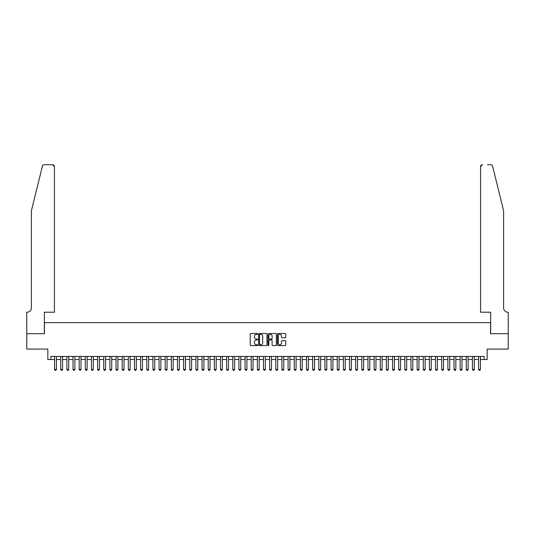 <?xml version="1.0" encoding="UTF-8"?>
<svg xmlns="http://www.w3.org/2000/svg" width="535" height="535" viewBox="0 0 535 535"><rect width="100%" height="100%" fill="white"/><g stroke="black" fill="none" stroke-linecap="round" stroke-linejoin="round"><path stroke-width="0.8" d="M257.669 333.94A0.421 0.421 0 0 0 257.248 333.512L250.841 333.512A0.602 0.602 0 0 0 250.233 334.121L250.233 344.975A0.602 0.602 0 0 0 250.841 345.577L257.248 345.577A0.421 0.421 0 0 0 257.669 345.155A0.421 0.421 0 0 0 257.248 344.734L256.419 344.734A1.933 1.933 0 0 1 254.486 342.801L254.486 341.898A1.933 1.933 0 0 1 256.419 339.966L257.248 339.966A0.421 0.421 0 0 0 257.669 339.544A0.421 0.421 0 0 0 257.248 339.123L256.419 339.123A1.933 1.933 0 0 1 254.486 337.197L254.486 336.288A1.933 1.933 0 0 1 256.419 334.362L257.248 334.362A0.421 0.421 0 0 0 257.669 333.94M285.128 337.766A0.602 0.602 0 0 0 285.73 337.164L285.73 334.121A0.602 0.602 0 0 0 285.128 333.512L278.013 333.512A0.602 0.602 0 0 0 277.404 334.121L277.404 344.975A0.602 0.602 0 0 0 278.013 345.577L285.128 345.577A0.602 0.602 0 0 0 285.73 344.975L285.73 341.297A0.602 0.602 0 0 0 285.128 340.695L282.079 340.695A0.602 0.602 0 0 0 281.477 341.297L281.477 343.122A1.612 1.612 0 0 1 279.865 344.734A1.612 1.612 0 0 1 278.253 343.122L278.253 335.973A1.612 1.612 0 0 1 279.865 334.362A1.612 1.612 0 0 1 281.477 335.973L281.477 337.164A0.602 0.602 0 0 0 282.079 337.766L285.128 337.766M50.899 359.52L50.899 356.444L484.101 356.444L484.101 359.52L487.171 359.52L487.171 349.074L508.217 349.074L508.217 333.706L490.555 333.706L490.555 322.652L44.445 322.652L44.445 333.706L26.783 333.706L26.783 349.074L47.829 349.074L47.829 359.52L54.583 359.52M266.972 334.121A0.602 0.602 0 0 0 266.37 333.512L259.254 333.512A0.602 0.602 0 0 0 258.646 334.121L258.646 344.975A0.602 0.602 0 0 0 259.254 345.577L266.37 345.577A0.602 0.602 0 0 0 266.972 344.975L266.972 334.121M268.63 333.512L275.746 333.512A0.602 0.602 0 0 1 276.354 334.121L276.354 344.975A0.602 0.602 0 0 1 275.746 345.577L272.703 345.577A0.602 0.602 0 0 1 272.101 344.975L272.101 340.574A0.602 0.602 0 0 0 271.499 339.966L269.473 339.966A0.602 0.602 0 0 0 268.871 340.574L268.871 345.155A0.421 0.421 0 0 1 268.45 345.577A0.421 0.421 0 0 1 268.028 345.155L268.028 334.121A0.602 0.602 0 0 1 268.63 333.512M56.429 359.52L60.729 359.52M62.575 359.52L66.875 359.52M68.721 359.52L73.021 359.52M74.86 359.52L79.167 359.52M81.006 359.52L85.312 359.52M87.151 359.52L91.452 359.52M93.297 359.52L97.597 359.52M99.443 359.52L103.743 359.52M105.589 359.52L109.889 359.52M111.735 359.52L116.035 359.52M117.874 359.52L122.181 359.52M124.02 359.52L128.32 359.52M130.165 359.52L134.466 359.52M136.311 359.52L140.611 359.52M142.457 359.52L146.757 359.52M148.603 359.52L152.903 359.52M154.742 359.52L159.049 359.52M160.888 359.52L165.188 359.52M167.034 359.52L171.334 359.52M173.179 359.52L177.48 359.52M179.325 359.52L183.625 359.52M185.471 359.52L189.771 359.52M191.61 359.52L195.917 359.52M197.756 359.52L202.056 359.52M203.902 359.52L208.202 359.52M210.048 359.52L214.348 359.52M216.193 359.52L220.494 359.52M222.339 359.52L226.639 359.52M228.478 359.52L232.785 359.52M234.624 359.52L238.924 359.52M240.77 359.52L245.07 359.52M246.916 359.52L251.216 359.52M253.062 359.52L257.362 359.52M259.207 359.52L263.508 359.52M265.347 359.52L269.653 359.52M271.492 359.52L275.792 359.52M277.638 359.52L281.938 359.52M283.784 359.52L288.084 359.52M289.93 359.52L294.23 359.52M296.076 359.52L300.376 359.52M302.215 359.52L306.522 359.52M308.361 359.52L312.661 359.52M314.506 359.52L318.806 359.52M320.652 359.52L324.952 359.52M326.798 359.52L331.098 359.52M332.944 359.52L337.244 359.52M339.083 359.52L343.39 359.52M345.229 359.52L349.529 359.52M351.375 359.52L355.675 359.52M357.52 359.52L361.82 359.52M363.666 359.52L367.966 359.52M369.812 359.52L374.112 359.52M375.951 359.52L380.258 359.52M382.097 359.52L386.397 359.52M388.243 359.52L392.543 359.52M394.389 359.52L398.689 359.52M400.534 359.52L404.834 359.52M406.68 359.52L410.98 359.52M412.819 359.52L417.126 359.52M418.965 359.52L423.265 359.52M425.111 359.52L429.411 359.52M431.257 359.52L435.557 359.52M437.403 359.52L441.703 359.52M443.548 359.52L447.848 359.52M449.688 359.52L453.994 359.52M455.833 359.52L460.14 359.52M461.979 359.52L466.279 359.52M468.125 359.52L472.425 359.52M474.271 359.52L478.571 359.52M480.417 359.52L484.101 359.52M259.916 334.362A0.421 0.421 0 0 0 259.495 334.783L259.495 344.313A0.421 0.421 0 0 0 259.916 344.734L260.792 344.734A1.933 1.933 0 0 0 262.718 342.801L262.718 336.288A1.933 1.933 0 0 0 260.792 334.362L259.916 334.362M272.101 336A1.612 1.612 0 0 0 270.483 334.388A1.612 1.612 0 0 0 268.871 336L268.871 338.521A0.602 0.602 0 0 0 269.473 339.123L271.499 339.123A0.602 0.602 0 0 0 272.101 338.521L272.101 336M56.429 356.444L56.429 369.471L55.968 370.273L55.045 370.273L54.583 369.471L54.583 356.444M54.583 369.471L56.429 369.471M42.412 166.131C42.88 165.121 42.88 165.121 42.412 166.131L31.391 210.817L31.391 307.899A4.3 4.3 0 0 1 27.091 312.206L26.75 312.206L26.75 333.706L44.351 333.706L44.351 312.206L54.43 312.206L54.43 166.572A1.846 1.846 0 0 0 52.59 164.726L44.198 164.726A1.846 1.846 0 0 0 42.412 166.131M47.488 164.726L52.59 164.726L54.43 166.572L54.43 312.206M31.391 307.899A4.3 4.3 0 0 1 27.091 312.206M500.232 197.114L492.588 166.131C492.12 165.121 492.12 165.121 492.588 166.131L503.609 210.817L503.609 307.899A4.3 4.3 0 0 0 507.909 312.206L508.25 312.206L508.25 333.706L490.648 333.706L490.648 312.206L480.57 312.206L480.57 166.572L480.57 312.206M487.512 164.726L490.802 164.726A1.846 1.846 0 0 1 492.588 166.131M482.409 164.726A1.846 1.846 0 0 0 480.57 166.572L482.409 164.726M503.609 307.899A4.3 4.3 0 0 0 507.909 312.206M62.575 356.444L62.575 369.471L62.113 370.273L61.191 370.273L60.729 369.471L60.729 356.444M60.729 369.471L62.575 369.471M68.721 356.444L68.721 369.471L68.259 370.273L67.336 370.273L66.875 369.471L66.875 356.444M66.875 369.471L68.721 369.471M74.86 356.444L74.86 369.471L74.405 370.273L73.482 370.273L73.021 369.471L73.021 356.444M73.021 369.471L74.86 369.471M81.006 356.444L81.006 369.471L80.544 370.273L79.628 370.273L79.167 369.471L79.167 356.444M79.167 369.471L81.006 369.471M87.151 356.444L87.151 369.471L86.69 370.273L85.767 370.273L85.312 369.471L85.312 356.444M85.312 369.471L87.151 369.471M93.297 356.444L93.297 369.471L92.836 370.273L91.913 370.273L91.452 369.471L91.452 356.444M91.452 369.471L93.297 369.471M99.443 356.444L99.443 369.471L98.982 370.273L98.059 370.273L97.597 369.471L97.597 356.444M97.597 369.471L99.443 369.471M105.589 356.444L105.589 369.471L105.127 370.273L104.205 370.273L103.743 369.471L103.743 356.444M103.743 369.471L105.589 369.471M111.735 356.444L111.735 369.471L111.273 370.273L110.35 370.273L109.889 369.471L109.889 356.444M109.889 369.471L111.735 369.471M117.874 356.444L117.874 369.471L117.412 370.273L116.496 370.273L116.035 369.471L116.035 356.444M116.035 369.471L117.874 369.471M124.02 356.444L124.02 369.471L123.558 370.273L122.635 370.273L122.181 369.471L122.181 356.444M122.181 369.471L124.02 369.471M130.165 356.444L130.165 369.471L129.704 370.273L128.781 370.273L128.32 369.471L128.32 356.444M128.32 369.471L130.165 369.471M136.311 356.444L136.311 369.471L135.85 370.273L134.927 370.273L134.466 369.471L134.466 356.444M134.466 369.471L136.311 369.471M142.457 356.444L142.457 369.471L141.996 370.273L141.073 370.273L140.611 369.471L140.611 356.444M140.611 369.471L142.457 369.471M148.603 356.444L148.603 369.471L148.142 370.273L147.219 370.273L146.757 369.471L146.757 356.444M146.757 369.471L148.603 369.471M154.742 356.444L154.742 369.471L154.281 370.273L153.364 370.273L152.903 369.471L152.903 356.444M152.903 369.471L154.742 369.471M160.888 356.444L160.888 369.471L160.426 370.273L159.504 370.273L159.049 369.471L159.049 356.444M159.049 369.471L160.888 369.471M167.034 356.444L167.034 369.471L166.572 370.273L165.649 370.273L165.188 369.471L165.188 356.444M165.188 369.471L167.034 369.471M173.179 356.444L173.179 369.471L172.718 370.273L171.795 370.273L171.334 369.471L171.334 356.444M171.334 369.471L173.179 369.471M179.325 356.444L179.325 369.471L178.864 370.273L177.941 370.273L177.48 369.471L177.48 356.444M177.48 369.471L179.325 369.471M185.471 356.444L185.471 369.471L185.01 370.273L184.087 370.273L183.625 369.471L183.625 356.444M183.625 369.471L185.471 369.471M191.61 356.444L191.61 369.471L191.149 370.273L190.233 370.273L189.771 369.471L189.771 356.444M189.771 369.471L191.61 369.471M197.756 356.444L197.756 369.471L197.295 370.273L196.372 370.273L195.917 369.471L195.917 356.444M195.917 369.471L197.756 369.471M203.902 356.444L203.902 369.471L203.44 370.273L202.518 370.273L202.056 369.471L202.056 356.444M202.056 369.471L203.902 369.471M210.048 356.444L210.048 369.471L209.586 370.273L208.663 370.273L208.202 369.471L208.202 356.444M208.202 369.471L210.048 369.471M216.193 356.444L216.193 369.471L215.732 370.273L214.809 370.273L214.348 369.471L214.348 356.444M214.348 369.471L216.193 369.471M222.339 356.444L222.339 369.471L221.878 370.273L220.955 370.273L220.494 369.471L220.494 356.444M220.494 369.471L222.339 369.471M228.478 356.444L228.478 369.471L228.017 370.273L227.101 370.273L226.639 369.471L226.639 356.444M226.639 369.471L228.478 369.471M234.624 356.444L234.624 369.471L234.163 370.273L233.24 370.273L232.785 369.471L232.785 356.444M232.785 369.471L234.624 369.471M240.77 356.444L240.77 369.471L240.309 370.273L239.386 370.273L238.924 369.471L238.924 356.444M238.924 369.471L240.77 369.471M246.916 356.444L246.916 369.471L246.454 370.273L245.532 370.273L245.07 369.471L245.07 356.444M245.07 369.471L246.916 369.471M253.062 356.444L253.062 369.471L252.6 370.273L251.677 370.273L251.216 369.471L251.216 356.444M251.216 369.471L253.062 369.471M259.207 356.444L259.207 369.471L258.746 370.273L257.823 370.273L257.362 369.471L257.362 356.444M257.362 369.471L259.207 369.471M265.347 356.444L265.347 369.471L264.885 370.273L263.969 370.273L263.508 369.471L263.508 356.444M263.508 369.471L265.347 369.471M271.492 356.444L271.492 369.471L271.031 370.273L270.115 370.273L269.653 369.471L269.653 356.444M269.653 369.471L271.492 369.471M277.638 356.444L277.638 369.471L277.177 370.273L276.254 370.273L275.792 369.471L275.792 356.444M275.792 369.471L277.638 369.471M283.784 356.444L283.784 369.471L283.323 370.273L282.4 370.273L281.938 369.471L281.938 356.444M281.938 369.471L283.784 369.471M289.93 356.444L289.93 369.471L289.468 370.273L288.546 370.273L288.084 369.471L288.084 356.444M288.084 369.471L289.93 369.471M296.076 356.444L296.076 369.471L295.614 370.273L294.691 370.273L294.23 369.471L294.23 356.444M294.23 369.471L296.076 369.471M302.215 356.444L302.215 369.471L301.76 370.273L300.837 370.273L300.376 369.471L300.376 356.444M300.376 369.471L302.215 369.471M308.361 356.444L308.361 369.471L307.899 370.273L306.983 370.273L306.522 369.471L306.522 356.444M306.522 369.471L308.361 369.471M314.506 356.444L314.506 369.471L314.045 370.273L313.122 370.273L312.661 369.471L312.661 356.444M312.661 369.471L314.506 369.471M320.652 356.444L320.652 369.471L320.191 370.273L319.268 370.273L318.806 369.471L318.806 356.444M318.806 369.471L320.652 369.471M326.798 356.444L326.798 369.471L326.337 370.273L325.414 370.273L324.952 369.471L324.952 356.444M324.952 369.471L326.798 369.471M332.944 356.444L332.944 369.471L332.482 370.273L331.56 370.273L331.098 369.471L331.098 356.444M331.098 369.471L332.944 369.471M339.083 356.444L339.083 369.471L338.628 370.273L337.705 370.273L337.244 369.471L337.244 356.444M337.244 369.471L339.083 369.471M345.229 356.444L345.229 369.471L344.767 370.273L343.851 370.273L343.39 369.471L343.39 356.444M343.39 369.471L345.229 369.471M351.375 356.444L351.375 369.471L350.913 370.273L349.99 370.273L349.529 369.471L349.529 356.444M349.529 369.471L351.375 369.471M357.52 356.444L357.52 369.471L357.059 370.273L356.136 370.273L355.675 369.471L355.675 356.444M355.675 369.471L357.52 369.471M363.666 356.444L363.666 369.471L363.205 370.273L362.282 370.273L361.82 369.471L361.82 356.444M361.82 369.471L363.666 369.471M369.812 356.444L369.812 369.471L369.351 370.273L368.428 370.273L367.966 369.471L367.966 356.444M367.966 369.471L369.812 369.471M375.951 356.444L375.951 369.471L375.496 370.273L374.574 370.273L374.112 369.471L374.112 356.444M374.112 369.471L375.951 369.471M382.097 356.444L382.097 369.471L381.636 370.273L380.719 370.273L380.258 369.471L380.258 356.444M380.258 369.471L382.097 369.471M388.243 356.444L388.243 369.471L387.781 370.273L386.858 370.273L386.397 369.471L386.397 356.444M386.397 369.471L388.243 369.471M394.389 356.444L394.389 369.471L393.927 370.273L393.004 370.273L392.543 369.471L392.543 356.444M392.543 369.471L394.389 369.471M400.534 356.444L400.534 369.471L400.073 370.273L399.15 370.273L398.689 369.471L398.689 356.444M398.689 369.471L400.534 369.471M406.68 356.444L406.68 369.471L406.219 370.273L405.296 370.273L404.834 369.471L404.834 356.444M404.834 369.471L406.68 369.471M412.819 356.444L412.819 369.471L412.365 370.273L411.442 370.273L410.98 369.471L410.98 356.444M410.98 369.471L412.819 369.471M418.965 356.444L418.965 369.471L418.504 370.273L417.588 370.273L417.126 369.471L417.126 356.444M417.126 369.471L418.965 369.471M425.111 356.444L425.111 369.471L424.65 370.273L423.727 370.273L423.265 369.471L423.265 356.444M423.265 369.471L425.111 369.471M431.257 356.444L431.257 369.471L430.795 370.273L429.872 370.273L429.411 369.471L429.411 356.444M429.411 369.471L431.257 369.471M437.403 356.444L437.403 369.471L436.941 370.273L436.018 370.273L435.557 369.471L435.557 356.444M435.557 369.471L437.403 369.471M443.548 356.444L443.548 369.471L443.087 370.273L442.164 370.273L441.703 369.471L441.703 356.444M441.703 369.471L443.548 369.471M449.688 356.444L449.688 369.471L449.233 370.273L448.31 370.273L447.848 369.471L447.848 356.444M447.848 369.471L449.688 369.471M455.833 356.444L455.833 369.471L455.372 370.273L454.456 370.273L453.994 369.471L453.994 356.444M453.994 369.471L455.833 369.471M461.979 356.444L461.979 369.471L461.518 370.273L460.595 370.273L460.14 369.471L460.14 356.444M460.14 369.471L461.979 369.471M468.125 356.444L468.125 369.471L467.664 370.273L466.741 370.273L466.279 369.471L466.279 356.444M466.279 369.471L468.125 369.471M474.271 356.444L474.271 369.471L473.809 370.273L472.886 370.273L472.425 369.471L472.425 356.444M472.425 369.471L474.271 369.471M480.417 356.444L480.417 369.471L479.955 370.273L479.032 370.273L478.571 369.471L478.571 356.444M478.571 369.471L480.417 369.471"/></g></svg>
